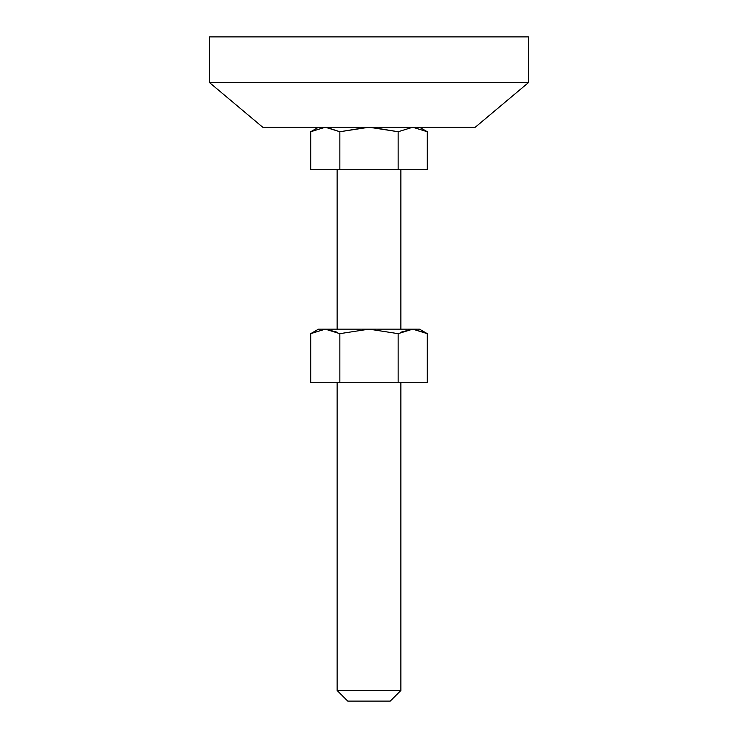 <?xml version="1.0" encoding="UTF-8"?>
<svg xmlns="http://www.w3.org/2000/svg" width="738" height="738" viewBox="0 0 738 738"><rect width="100%" height="100%" fill="white"/><g stroke="black" fill="none" stroke-linecap="round" stroke-linejoin="round"><path stroke-width="1.11" d="M310.772 131.705L325.283 127.231L339.858 131.742L339.858 169.74L310.707 169.74L310.707 131.742L310.707 169.74L427.293 169.74L427.293 131.742L419.479 127.231L427.293 131.742L412.717 127.231L398.142 131.742L370.79 127.25M347.746 701.1L390.254 701.1L400.882 690.473L337.118 690.473L347.746 701.1L390.254 701.1L400.882 690.473L400.882 382.284L400.882 690.473L337.118 690.473L337.118 382.284L337.118 690.473L347.746 701.1M400.882 329.148L400.882 169.74L400.882 329.148M337.118 169.74L337.118 329.148L337.118 169.74M370.411 127.24L398.142 131.742L412.717 127.231L398.142 131.742L369.009 127.231L339.858 131.742L368.991 127.231L262.728 127.231L209.592 82.647L209.592 36.9L528.408 36.9L528.408 82.647L528.408 36.9L209.592 36.9L209.592 82.647L528.408 82.647L475.272 127.231L528.408 82.647L209.592 82.647L262.728 127.231L475.272 127.231L369 127.231L398.142 131.742L412.717 127.231L427.293 131.742L412.717 127.231L427.293 131.742L427.293 169.74L398.142 169.74L398.142 131.742L398.142 169.74L339.858 169.74L339.858 131.742L326.131 127.25M367.764 127.24L339.858 131.742L325.283 127.231L310.707 131.742L325.283 127.231L339.858 131.742L367.432 127.25M325.283 127.231L310.707 131.742L318.521 127.231M310.772 333.622L325.283 329.148L369 329.148L398.142 333.659L412.717 329.148L427.293 333.659L419.479 329.148L412.717 329.148L398.142 333.659L369 329.148L412.717 329.148L400.882 332.192L412.717 329.148L427.293 333.659L427.293 382.284L398.142 382.284L398.142 333.659L398.142 382.284L339.858 382.284L339.858 333.659L339.858 382.284L310.707 382.284L310.707 333.659L310.707 382.284L427.293 382.284L427.293 333.659L412.717 329.148L419.479 329.148L427.293 333.659L413.335 329.157M412.717 329.148L369 329.148L339.858 333.659L325.283 329.148L337.118 332.192L325.283 329.148L310.707 333.659L325.283 329.148L310.707 333.659L318.521 329.148L325.283 329.148L318.521 329.148M325.283 329.148L339.858 333.659L369 329.148L325.283 329.148"/></g></svg>
